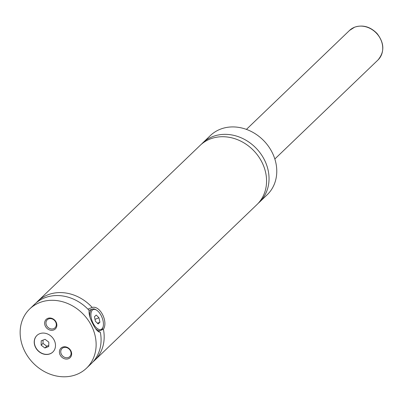 <?xml version="1.0" encoding="UTF-8"?>
<svg xmlns="http://www.w3.org/2000/svg" width="403" height="403" viewBox="0 0 403 403"><rect width="100%" height="100%" fill="white"/><g stroke="black" fill="none" stroke-linecap="round" stroke-linejoin="round"><path stroke-width="0.6" d="M258.182 203.344A41.025 34.98 -133.8 0 0 259.451 202.19A41.025 34.98 -133.8 0 0 260.686 153.674A41.025 34.98 -133.8 0 0 212.572 136.652A41.025 34.98 -133.8 0 0 202.633 142.994A41.025 34.98 -133.8 0 0 201.429 144.214M92.987 361.854A41.025 34.98 -133.8 0 0 94.589 360.428L256.978 204.568A41.025 34.98 -133.8 0 0 253.804 150.742A41.025 34.98 -133.8 0 0 200.16 145.367L37.771 301.227A41.025 34.98 -133.8 0 0 36.28 302.769M39.68 333.714A11.486 9.793 -133.8 0 0 36.9 335.487A11.486 9.793 -133.8 0 0 36.557 349.074A11.486 9.793 -133.8 0 0 50.027 353.839A11.486 9.793 -133.8 0 0 52.808 352.066A11.486 9.793 -133.8 0 0 53.156 338.48A11.486 9.793 -133.8 0 0 39.68 333.714M36.96 335.432A11.486 9.793 -133.8 0 0 36.708 348.998A11.486 9.793 -133.8 0 0 50.148 353.723A11.486 9.793 -133.8 0 0 52.869 352.005M103.173 326.576A10.669 5.259 68.5 0 0 101.198 315.635A10.669 5.259 68.5 0 0 96.73 310.224A10.669 5.259 68.5 0 0 91.219 312.275A10.669 5.259 68.5 0 0 93.158 323.352A10.669 5.259 68.5 0 0 103.173 326.576L102.972 327.382A11.486 5.667 -111.5 0 1 100.725 330.445A11.486 5.667 -111.5 0 1 95.677 328.702M89.96 317.136A11.486 5.667 -111.5 0 1 92.302 309.066A11.486 5.667 -111.5 0 1 96.035 309.776L96.73 310.224M101.314 330.128L103.43 329.291C108.362 321.534 99.954 305.177 92.201 307.444L87.899 309.136M98.327 331.604L98.458 331.337M29.726 308.945L34.678 304.194A41.025 34.98 -133.8 0 1 89.108 310.411C88.741 314.098 90 318.622 92.892 323.982C95.496 329.316 97.979 332.077 100.337 332.263A41.025 34.98 -133.8 0 1 91.496 363.395L86.549 368.146A41.025 34.98 -133.8 0 0 87.778 319.629A41.025 34.98 -133.8 0 0 39.665 302.603A41.025 34.98 -133.8 0 0 29.726 308.945A41.025 34.98 -133.8 0 0 28.497 357.466A41.025 34.98 -133.8 0 0 76.61 374.488A41.025 34.98 -133.8 0 0 86.549 368.146M88.791 310.063A13.128 6.473 -111.5 0 1 89.244 310.275M47.776 318.385A6.604 5.632 -133.8 0 0 45.403 326.274A6.604 5.632 -133.8 0 0 53.725 329.956A6.604 5.632 -133.8 0 0 56.098 322.062A6.604 5.632 -133.8 0 0 47.776 318.385M53.649 328.687A5.582 4.755 -133.8 0 0 54.999 327.825A5.582 4.755 -133.8 0 0 55.166 321.226A5.582 4.755 -133.8 0 0 48.622 318.909A5.582 4.755 -133.8 0 0 47.272 319.77A5.582 4.755 -133.8 0 0 47.106 326.37A5.582 4.755 -133.8 0 0 53.649 328.687M62.551 347.134A6.604 5.632 -133.8 0 0 60.178 355.028A6.604 5.632 -133.8 0 0 68.5 358.71A6.604 5.632 -133.8 0 0 70.873 350.817A6.604 5.632 -133.8 0 0 62.551 347.134M68.424 357.441A5.582 4.755 -133.8 0 0 69.779 356.574A5.582 4.755 -133.8 0 0 69.946 349.98A5.582 4.755 -133.8 0 0 63.402 347.663A5.582 4.755 -133.8 0 0 62.052 348.524A5.582 4.755 -133.8 0 0 61.881 355.124A5.582 4.755 -133.8 0 0 68.424 357.441M259.451 202.19L267.184 194.77A41.025 34.98 -133.8 0 0 268.418 146.254A41.025 34.98 -133.8 0 0 220.305 129.227A41.025 34.98 -133.8 0 0 210.366 135.569L202.633 142.994M92.201 307.444A41.025 34.98 -133.8 0 0 37.771 301.227M94.589 360.428A41.025 34.98 -133.8 0 0 103.43 329.291M98.584 331.775A35.283 30.084 -133.8 0 0 98.523 331.311M96.226 315.045L94.438 316.758L95.39 321.206L98.131 323.947L99.919 322.234L98.962 317.781L96.226 315.045M98.962 317.781L94.992 319.342M99.919 322.234L97.405 323.221M48.743 346.499L48.813 342.147L45.05 339.311L41.212 340.817L41.141 345.17L44.909 348.006L48.743 346.499M43.05 340.097L43 343.386L46.763 346.227L48.758 345.442M46.763 346.227L44.909 348.006M43 343.386L41.141 345.17M377.938 60.032A20.513 17.49 -133.8 0 0 378.558 35.771A20.513 17.49 -133.8 0 0 354.499 27.263A20.513 17.49 -133.8 0 0 349.532 30.432L354.635 27.172C362.836 24.538 370.317 26.663 377.077 33.545C384.427 43.091 384.719 51.922 377.938 60.032L274.836 158.994M92.302 309.066L89.053 310.35M100.725 330.445L98.136 331.462M349.532 30.432L246.424 129.393"/></g></svg>
